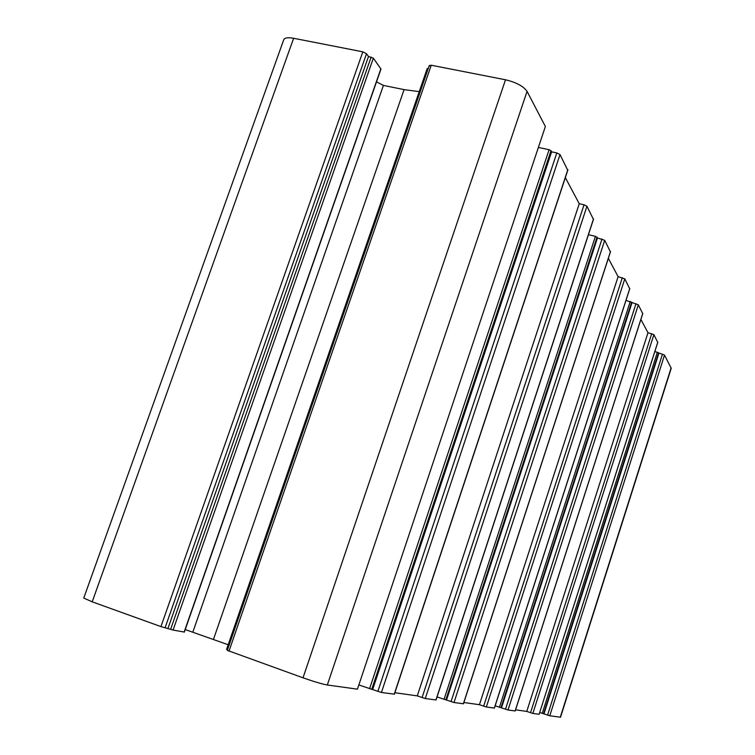 <?xml version="1.0" encoding="UTF-8"?>
<svg xmlns="http://www.w3.org/2000/svg" width="755" height="755" viewBox="0 0 755 755"><rect width="100%" height="100%" fill="white"/><g stroke="black" fill="none" stroke-linecap="round" stroke-linejoin="round"><path stroke-width="1.13" d="M184.333 632.133L380.982 69.054L373.348 58.173L368.497 56.512L366.505 53.747L362.834 51.831L293.629 38.279C287.976 37.269 284.682 37.75 283.738 39.741L83.748 598.064L92.204 601.829L160.938 626.603L173.074 630.066L184.163 632.02M376.509 81.87L383.408 85.419L404.085 89.618L419.242 91.619M427.302 68.799L428.311 68.28M429.378 66.081L429.265 65.543L431.247 65.232L505.51 79.785C516.25 82.352 523.432 86.221 527.066 91.383L545.374 126.5L357.445 689.164L327.321 684.993C322.017 684.03 313.91 681.633 303.019 677.811L227.302 650.366L429.265 65.543M538.372 147.452L549.093 149.707L551.018 150.707L551.612 151.831L556.822 152.925L560.012 154.586L567.675 170.149M565.353 177.623L579.245 203.718L584.049 204.784L586.937 206.247L593.383 219.252M588.428 234.711L595.421 236.306L597.479 237.938L604.698 240.316L610.389 251.774M608.351 258.333L618.109 276.66L624.791 278.859L629.689 288.674M625.98 300.377L638.315 304.803L642.713 313.589M640.891 319.431L647.969 332.719L653.887 334.663L657.728 342.336M654.849 351.509L664.523 355.077L671.223 368.298L560.531 717.222L549.772 715.778L539.693 712.494M657.784 342.157L539.117 714.296L532.851 713.437L526.763 711.408L515.58 709.823M495.157 705.793L508.011 710.002L515.165 710.946M463.881 702.499L479.434 704.698L486.352 707.001L494.355 708.058M437.051 696.922L454.01 702.527L463.381 703.754M394.884 692.712L417.279 695.884L425.273 698.554L435.946 699.942M358.842 684.955L381.426 692.486L394.252 694.147M226.764 649.404L227.491 649.819M185.23 629.557L228.18 644.742M368.497 56.512L167.978 628.377M658.898 353.217L543.977 713.852M647.969 332.719L526.763 711.408M631.992 302.717L501.49 707.831M618.109 276.66L479.434 704.698M597.479 237.938L446.526 700.036M579.245 203.718L417.279 695.884M551.612 151.831L372.659 689.56M404.085 89.618L213.505 639.249M383.408 85.419L192.931 631.869M293.629 38.279L92.204 601.829M362.834 51.831L160.938 626.603M366.505 53.747L165.062 627.83M671.148 367.789L560.276 717.241M664.523 355.077L549.772 715.778M662.475 354.123L547.564 715.098M658.624 352.717L543.562 713.796M657.388 352.151L542.232 713.381M653.887 334.663L532.851 713.437M651.716 333.653L530.52 712.72M642.779 313.372L515.146 710.993M638.315 304.803L508.011 710.002M635.984 303.689L505.491 709.228M631.652 302.085L500.952 707.756M630.255 301.415L499.433 707.284M629.774 288.419L494.336 708.105M624.791 278.859L486.352 707.001M622.318 277.661L483.653 706.18M610.502 251.443L463.362 703.82M604.698 240.316L454.01 702.527M602.009 238.976L451.046 701.631M597.045 237.117L445.818 699.932M595.421 236.306L444.044 699.394M593.515 218.856L435.918 700.027M586.937 206.247L425.273 698.554M584.049 204.784L422.073 697.592M567.854 169.63L394.223 694.251M560.012 154.586L381.426 692.486M556.822 152.925L377.868 691.42M551.018 150.707L371.696 689.419M549.093 149.707L369.554 688.787M527.066 91.383L327.321 684.993M505.51 79.785L303.019 677.811M431.247 65.232L229.001 651.131M380.898 68.733L184.126 632.124M373.348 58.173L173.074 630.066M371.158 57.04L170.621 629.33M539.117 714.296L657.803 342.26M515.212 710.984L642.798 313.495M494.412 708.105L629.793 288.57M463.457 703.82L610.531 251.632M436.041 700.017L593.543 219.092M394.374 694.251L567.892 169.932M226.576 649.394L427.226 68.488"/></g></svg>
